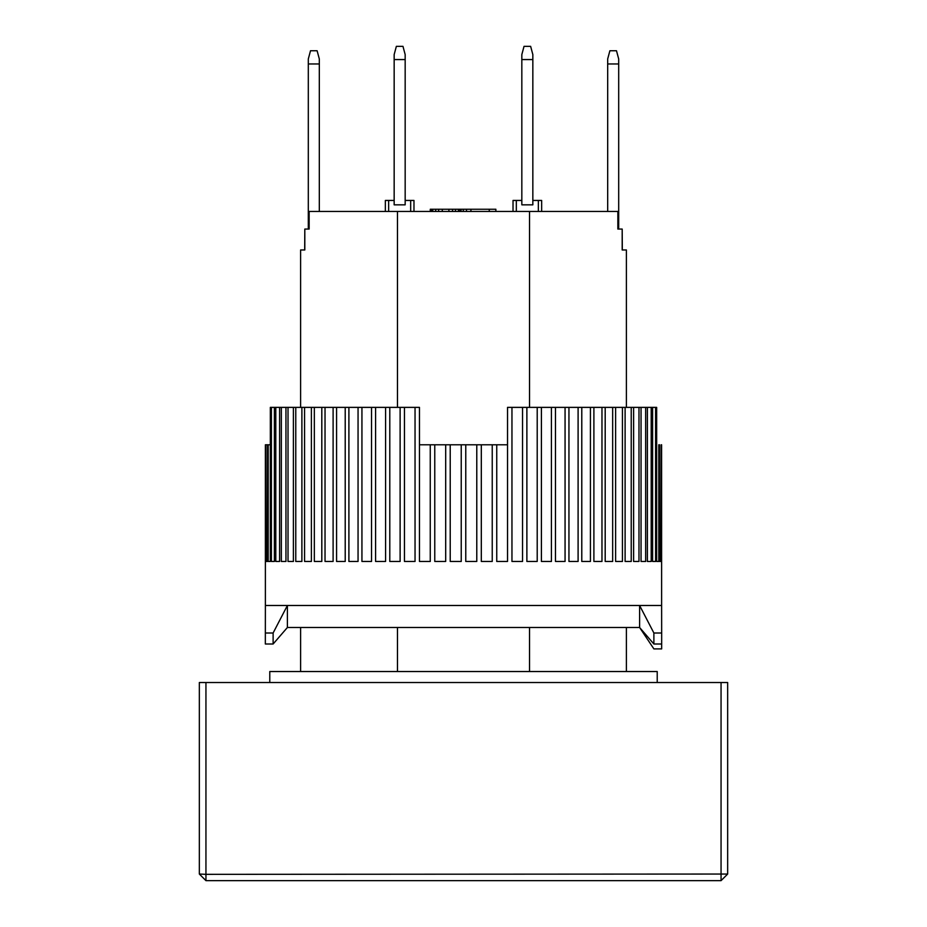 <?xml version="1.0" encoding="UTF-8"?>
<svg xmlns="http://www.w3.org/2000/svg" width="927" height="927" viewBox="0 0 927 927"><rect width="100%" height="100%" fill="white"/><g stroke="black" fill="none" stroke-linecap="round" stroke-linejoin="round"><path stroke-width="1.39" d="M521.831 204.844L521.831 54.566L524.033 46.35L530.638 46.35L532.84 54.566L532.84 204.844L521.831 204.844M521.831 59.56L532.84 59.56M304.809 229.062L304.693 249.977L300.603 249.977L304.809 249.977L304.809 229.062L309.143 229.062L309.143 211.449L529.537 211.449L529.537 407.37M300.603 249.977L300.603 407.37M300.603 627.498L300.603 671.53M529.537 211.449L617.857 211.449L617.857 229.062L622.191 229.062L622.191 249.977L626.397 249.977L626.397 407.37M626.397 627.498L626.397 671.53M529.537 627.498L529.537 671.53M397.463 671.53L397.463 627.498M397.463 407.37L397.463 211.449M626.397 249.977L622.307 249.977L622.191 229.062M410.673 211.449L410.673 200.441L413.975 200.441L413.975 211.449M388.656 211.449L388.656 200.441L385.354 200.441L385.354 211.449M410.673 200.441L405.169 200.441M394.16 200.441L388.656 200.441M431.287 211.449L431.287 209.247L430.279 209.247L430.279 211.449M538.344 211.449L538.344 200.441L541.646 200.441L541.646 211.449M516.327 211.449L516.327 200.441L513.025 200.441L513.025 211.449M516.327 200.441L521.831 200.441M532.84 200.441L538.344 200.441M470.916 211.449L470.916 209.247L489.259 209.247L489.259 211.449M489.259 209.247L495.864 209.247L495.864 211.449M431.287 209.247L466.513 209.247L466.513 211.449M466.513 209.247L470.916 209.247M461.009 209.247L461.009 211.449M463.303 209.247L463.303 211.449M432.017 209.247L432.017 211.449M432.758 209.247L432.758 211.449M435.69 209.247L435.69 211.449M438.622 209.247L438.622 211.449M442.295 209.247L442.295 211.449M448.9 209.247L448.9 211.449M452.561 209.247L452.561 211.449M455.505 209.247L455.505 211.449M458.436 209.247L458.436 211.449M459.908 209.247L459.908 211.449M460.638 209.247L460.638 211.449M618.691 63.963L618.691 58.969L616.49 50.753L609.885 50.753L607.683 58.969L607.683 63.963L618.691 63.963L618.691 229.062M607.683 211.449L607.683 63.963M661.6 444.786L661.623 605.482L265.377 605.482L265.331 644.01L273.117 644.01L273.117 633.002L265.331 633.002M661.623 605.482L661.669 633.002L653.883 633.002L639.607 605.482L287.393 605.482L273.117 633.002M653.883 633.002L653.883 644.01L639.607 627.498L287.393 627.498L273.117 644.01M661.669 648.9L661.658 644.01L661.669 648.9L653.883 648.9L639.607 627.498L639.607 605.482M653.883 644.01L661.669 644.01L661.669 633.002M394.16 204.844L394.16 54.566L396.362 46.35L402.967 46.35L405.169 54.566L405.169 204.844L394.16 204.844M394.16 59.56L405.169 59.56M657.22 682.527L657.22 671.53L269.78 671.53L269.78 682.527M419.467 407.37L419.479 444.786L430.255 444.786L430.255 561.461L419.467 561.461L419.467 407.37L415.041 407.37L415.041 561.461L404.45 561.461L404.45 407.37L400.116 407.37L400.116 561.461L389.792 561.461L389.792 407.37L385.586 407.37L385.586 561.461L375.586 561.461L375.586 407.37L371.53 407.37L371.53 561.461L361.936 561.461L361.936 407.37L358.054 407.37L358.054 561.461L348.9 561.461L348.9 407.37L345.215 407.37L345.215 561.461L336.571 561.461L336.571 407.37L333.106 407.37L333.106 561.461L325.029 561.461L325.029 407.37L321.808 407.37L321.808 561.461L314.334 561.461L314.334 407.37L311.379 407.37L311.379 561.461L304.566 561.461L304.566 407.37L301.889 407.37L301.889 561.461L295.771 561.461L295.771 407.37L293.395 407.37L293.395 561.461L288.019 561.461L288.019 407.37L285.956 407.37L285.956 561.461L281.344 561.461L281.344 407.37L279.606 407.37L279.606 561.461L275.794 561.461L275.794 407.37L274.392 407.37L274.392 561.461L271.402 561.461L271.402 407.37L270.336 407.37L270.336 561.461L268.193 561.461L268.193 444.786L267.474 444.786L267.474 561.461L266.188 561.461L265.829 444.786L265.4 561.461L265.377 444.786L265.377 605.482M660.812 561.461L659.526 561.461L660.812 561.461L661.171 444.786M659.526 561.461L659.526 444.786L658.807 444.786L658.807 561.461L656.664 561.461L656.664 407.37L655.598 407.37L655.598 561.461L652.608 561.461L652.608 407.37L651.206 407.37L651.206 561.461L647.394 561.461L647.394 407.37L645.656 407.37L645.656 561.461L641.044 561.461L641.044 407.37L638.981 407.37L638.981 561.461L633.604 561.461L633.604 407.37L631.229 407.37L631.229 561.461L625.111 561.461L625.111 407.37L622.434 407.37L622.434 561.461L615.621 561.461L615.621 407.37L612.666 407.37L612.666 561.461L605.192 561.461L605.192 407.37L601.971 407.37L601.971 561.461L593.894 561.461L593.894 407.37L590.429 407.37L590.429 561.461L581.785 561.461L581.785 407.37L578.1 407.37L578.1 561.461L568.946 561.461L568.946 407.37L565.064 407.37L565.064 561.461L555.47 561.461L555.47 407.37L551.414 407.37L551.414 561.461L541.414 561.461L541.414 407.37L537.208 407.37L537.208 561.461L526.884 561.461L526.884 407.37L522.55 407.37L522.55 561.461L511.959 561.461L511.959 407.37L507.532 407.37L507.532 561.461L496.745 561.461L496.745 444.786L507.521 444.786L507.532 407.37M492.237 444.786L492.237 561.461L481.31 561.461L481.31 444.786L496.745 444.786M476.779 444.786L476.779 561.461L465.771 561.461L465.771 444.786L481.31 444.786M461.229 444.786L461.229 561.461L450.221 561.461L450.221 444.786L465.771 444.786M445.69 444.786L445.69 561.461L434.763 561.461L434.763 444.786L450.221 444.786M430.255 444.786L434.763 444.786M268.193 444.786L270.336 444.786M266.188 444.786L267.474 444.786M271.402 407.37L274.392 407.37M275.794 407.37L279.606 407.37M281.344 407.37L285.956 407.37M288.019 407.37L293.395 407.37M295.771 407.37L301.889 407.37M304.566 407.37L311.379 407.37M314.334 407.37L321.808 407.37M325.029 407.37L333.106 407.37M336.571 407.37L345.215 407.37M348.9 407.37L358.054 407.37M361.936 407.37L371.53 407.37M375.586 407.37L385.586 407.37M389.792 407.37L400.116 407.37M404.45 407.37L415.041 407.37M511.959 407.37L522.55 407.37M526.884 407.37L537.208 407.37M541.414 407.37L551.414 407.37M555.47 407.37L565.064 407.37M568.946 407.37L578.1 407.37M581.785 407.37L590.429 407.37M593.894 407.37L601.971 407.37M605.192 407.37L612.666 407.37M615.621 407.37L622.434 407.37M625.111 407.37L631.229 407.37M633.604 407.37L638.981 407.37M641.044 407.37L645.656 407.37M647.394 407.37L651.206 407.37M652.608 407.37L655.598 407.37M267.474 561.461L266.188 561.461M270.336 561.461L268.193 561.461M274.392 561.461L271.402 561.461M279.606 561.461L275.794 561.461M285.956 561.461L281.344 561.461M293.395 561.461L288.019 561.461M301.889 561.461L295.771 561.461M311.379 561.461L304.566 561.461M321.808 561.461L314.334 561.461M333.106 561.461L325.029 561.461M345.215 561.461L336.571 561.461M358.054 561.461L348.9 561.461M371.53 561.461L361.936 561.461M385.586 561.461L375.586 561.461M400.116 561.461L389.792 561.461M415.041 561.461L404.45 561.461M430.255 561.461L419.467 561.461M445.69 561.461L434.763 561.461M461.229 561.461L450.221 561.461M476.779 561.461L465.771 561.461M492.237 561.461L481.31 561.461M507.532 561.461L496.745 561.461M522.55 561.461L511.959 561.461M537.208 561.461L526.884 561.461M551.414 561.461L541.414 561.461M565.064 561.461L555.47 561.461M578.1 561.461L568.946 561.461M590.429 561.461L581.785 561.461M601.971 561.461L593.894 561.461M612.666 561.461L605.192 561.461M622.434 561.461L615.621 561.461M631.229 561.461L625.111 561.461M638.981 561.461L633.604 561.461M645.656 561.461L641.044 561.461M651.206 561.461L647.394 561.461M655.598 561.461L652.608 561.461M658.807 561.461L656.664 561.461M319.317 63.963L319.317 58.969L317.115 50.753L310.51 50.753L308.309 58.969L308.309 63.963L319.317 63.963L319.317 211.449M308.309 229.062L308.309 63.963M205.945 682.527L199.34 682.527L199.34 874.045L205.945 874.335L205.945 682.527L727.66 682.527L727.66 874.045L205.945 874.335L205.945 880.65L199.34 874.045M721.055 682.527L721.055 880.65L727.66 874.045M205.945 880.65L721.055 880.65M287.393 627.498L287.393 605.482"/></g></svg>
